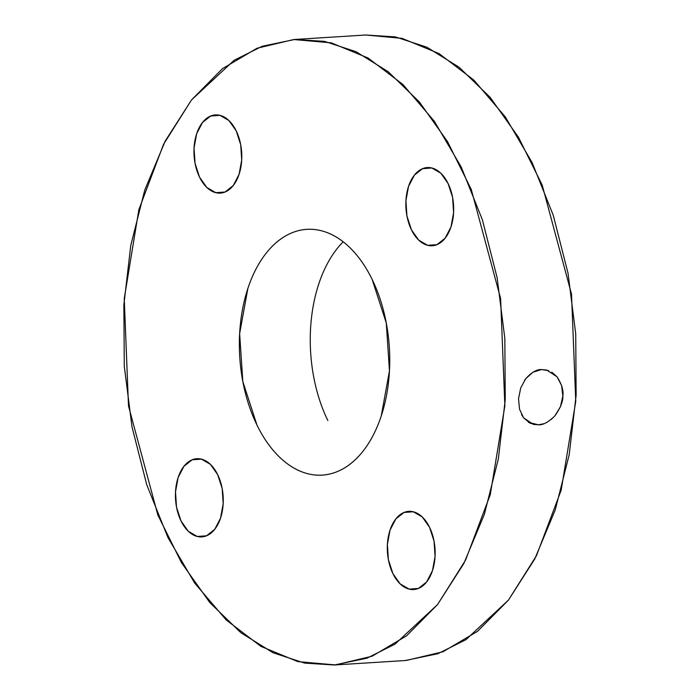 <?xml version="1.0" encoding="UTF-8"?>
<svg xmlns="http://www.w3.org/2000/svg" width="700" height="700" viewBox="0 0 700 700"><rect width="100%" height="100%" fill="white"/><g stroke="black" fill="none" stroke-linecap="round" stroke-linejoin="round"><path stroke-width="1.05" d="M191.511 99.951L165.27 140.945L144.76 190.059L130.778 245.402L123.865 304.85L124.276 366.118L131.994 426.86L146.737 484.724L167.921 537.504L194.74 583.161L226.17 619.938L260.995 646.433L297.876 661.622L335.396 664.921L372.111 656.206L406.621 635.801L437.596 604.503L463.838 563.517L484.339 514.404L498.321 459.06L505.242 399.613L504.831 338.336L497.105 277.602L482.37 219.739L461.186 166.959L434.359 121.301L402.938 84.516L368.113 58.03L331.231 42.84L293.711 39.541L256.988 48.256L222.477 68.661L191.511 99.951L234.098 60.305L262.168 46.27L294.875 39.462L324.529 41.37L356.037 51.695L388.168 71.689L419.274 101.85L447.554 141.662L471.284 189.499L500.614 298.541L504.866 405.816L490.254 494.742L465.552 560.157L437.596 604.503L395.01 644.149L366.94 658.192L334.233 665L304.579 663.093L273.061 652.759L240.94 632.774L209.825 602.613L181.554 562.8L157.815 514.955L128.494 405.921L124.241 298.646L138.845 209.72L163.555 144.305L191.511 99.951M181.011 520.957L176.523 507.133L175.508 491.881L178.115 477.531L183.96 466.27L192.15 459.804L201.425 459.13L210.394 464.336L217.674 474.644L222.162 488.469L223.178 503.72L220.561 518.07L214.725 529.331L206.535 535.798L197.26 536.471L188.291 531.265L181.011 520.957A39.174 23.844 86.4 0 1 177.861 478.336A39.174 23.844 86.4 0 1 200.279 458.885A39.174 23.844 86.4 0 1 221.979 487.559A39.174 23.844 86.4 0 1 214.725 529.331A39.174 23.844 86.4 0 1 198.406 536.716A39.174 23.844 86.4 0 1 181.011 520.957M199.544 177.17L195.055 163.345L194.04 148.094L196.648 133.744L202.492 122.482L210.683 116.016L219.957 115.343L228.926 120.549L236.206 130.856L240.695 144.69L241.71 159.933L239.102 174.282L233.257 185.553L225.068 192.01L215.793 192.684L206.824 187.477L199.544 177.17A39.174 23.844 86.4 0 1 196.394 134.549A39.174 23.844 86.4 0 1 218.811 115.097A39.174 23.844 86.4 0 1 240.511 143.771A39.174 23.844 86.4 0 1 233.257 185.553A39.174 23.844 86.4 0 1 216.939 192.929A39.174 23.844 86.4 0 1 199.544 177.17M411.434 229.819L406.945 215.985L405.93 200.734L408.537 186.393L414.382 175.123L422.564 168.665L431.848 167.982L440.808 173.197L448.088 183.505L452.585 197.33L453.6 212.581L450.984 226.931L445.139 238.193L436.957 244.659L427.674 245.332L418.714 240.126L411.434 229.819A39.174 23.844 86.4 0 1 408.275 187.197A39.174 23.844 86.4 0 1 430.701 167.746A39.174 23.844 86.4 0 1 452.401 196.42A39.174 23.844 86.4 0 1 445.139 238.193A39.174 23.844 86.4 0 1 428.829 245.578A39.174 23.844 86.4 0 1 411.434 229.819M392.901 573.606L388.412 559.773L387.389 544.521L390.005 530.171L395.85 518.91L404.031 512.452L413.315 511.77L422.275 516.985L429.555 527.284L434.044 541.117L435.067 556.369L432.451 570.719L426.606 581.98L418.425 588.446L409.141 589.12L400.181 583.914L392.901 573.606A39.174 23.844 86.4 0 1 389.743 530.985A39.174 23.844 86.4 0 1 412.169 511.534A39.174 23.844 86.4 0 1 433.869 540.207A39.174 23.844 86.4 0 1 426.606 581.98A39.174 23.844 86.4 0 1 410.287 589.365A39.174 23.844 86.4 0 1 392.901 573.606M256.944 425.014L242.83 381.544L239.636 333.62L247.852 288.523C252.455 274.575 258.571 262.771 266.21 253.12C273.849 243.469 282.424 236.696 291.935 232.811C301.446 228.926 311.168 228.218 321.108 230.685C331.039 233.152 340.428 238.612 349.274 247.056C358.12 255.509 365.75 266.306 372.155 279.449L386.269 322.91L389.463 370.842L381.255 415.94C376.652 429.887 370.527 441.683 362.889 451.343C355.25 460.994 346.675 467.758 337.164 471.651C327.652 475.536 317.931 476.245 308 473.778C298.069 471.31 288.671 465.85 279.834 457.406C270.988 448.954 263.358 438.156 256.944 425.014A123.112 74.953 86.4 0 1 247.03 291.069A123.112 74.953 86.4 0 1 317.502 229.932A123.112 74.953 86.4 0 1 385.709 320.049A123.112 74.953 86.4 0 1 362.889 451.343A123.112 74.953 86.4 0 1 311.605 474.53A123.112 74.953 86.4 0 1 256.944 425.014M343.192 241.797A123.112 74.953 -93.6 0 0 327.845 420.551M406.289 660.459L443.012 651.744L477.523 631.339L508.489 600.049L534.73 559.055L555.24 509.941L569.222 454.597L576.135 395.15L575.724 333.882L568.006 273.14L553.262 215.276L532.079 162.496L505.26 116.839L473.83 80.062L439.005 53.567L402.124 38.377L365.671 35.009M334.233 665L405.125 660.538L437.832 653.73L465.903 639.695L508.489 600.049L536.445 555.695L561.155 490.28L575.759 401.354L571.506 294.079L542.185 185.045L518.446 137.2L490.175 97.388L459.06 67.226L426.939 47.241L395.421 36.907L365.767 35L294.875 39.462M543.524 423.797L538.44 424.812L530.163 423.264L523.574 417.786L519.531 409.194L518.534 398.746L520.686 388.036L525.709 378.717L532.945 372.225L541.424 369.565L548.721 370.668M551.845 372.207L557.034 376.775L561.619 385.507L562.844 395.999L560.472 406.648L554.925 415.826L551.197 419.475M524.484 380.424L525.709 378.717C531.58 372.321 536.812 369.267 541.424 369.565L546.726 370.046L557.034 376.775C561.776 384.239 563.719 390.644 562.844 395.999C563.141 401.266 560.499 407.881 554.925 415.826C548.546 422.118 543.051 425.11 538.44 424.812L528.491 422.345L538.44 424.812L533.234 424.358L523.574 417.786L521.544 414.531M196.884 458.701L197.339 458.675M215.416 114.914L215.871 114.888M427.306 167.562L427.752 167.536M408.765 511.35L409.22 511.324M306.819 229.355L308.245 229.267"/></g></svg>
